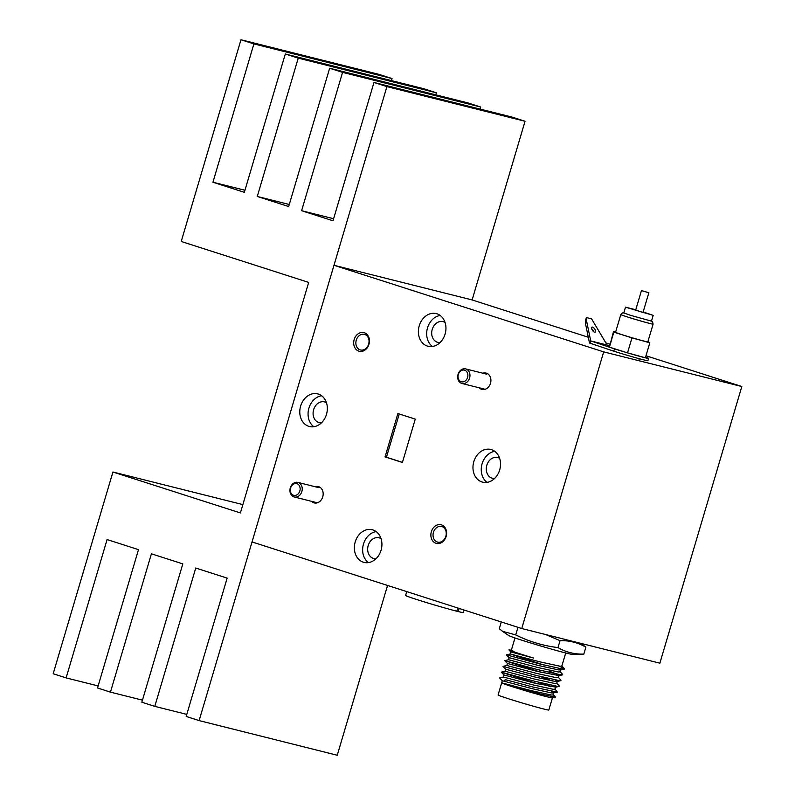 <?xml version="1.0" encoding="UTF-8"?>
<svg xmlns="http://www.w3.org/2000/svg" width="795" height="795" viewBox="0 0 795 795"><rect width="100%" height="100%" fill="white"/><g stroke="black" fill="none" stroke-linecap="round" stroke-linejoin="round"><path stroke-width="1.19" d="M301.603 210.695L342.575 72.375L329.647 68.221L288.674 206.551L257.272 196.464L298.244 58.134L285.306 53.99L244.333 192.311L212.931 182.224L253.903 43.904L240.974 39.75L181.22 241.471L308.679 282.404L240.398 512.944L112.93 472.011L53.176 673.743L66.114 677.896L107.087 539.567L138.489 549.653L97.517 687.973L110.445 692.127L151.418 553.807L182.82 563.884L141.848 702.214L154.777 706.367L195.749 568.037L227.151 578.124L186.179 716.444L199.118 720.598L386.907 86.605L525.048 121.257L512.109 117.104L373.978 82.461L333.006 220.781L301.603 210.695L333.612 218.724M386.907 86.605L373.978 82.461M480.101 109.074L480.707 107.027L467.778 102.873L329.647 68.221M342.575 72.375L480.707 107.027M257.272 196.464L289.281 204.494M435.769 94.844L436.375 92.786L423.447 88.633L285.306 53.99M298.244 58.134L436.375 92.786M212.931 182.224L244.949 190.253M391.428 80.603L392.044 78.556L379.106 74.402L240.974 39.75M253.903 43.904L392.044 78.556M112.93 472.011L242.863 504.606M66.114 677.896L98.123 685.926M110.445 692.127L142.454 700.156M154.777 706.367L186.795 714.397M199.118 720.598L337.249 755.25L387.543 585.448M588.31 337.239L472.121 299.934L525.048 121.257M556.589 683.134L559.282 685.966L557.255 686.304L534.488 681.206L501.317 672.153L504.01 674.985L533.475 682.835L555.606 687.138L554.999 689.156L553.091 689.265L532.869 684.853L503.404 677.012L499.608 677.916L502.301 680.749L531.766 688.599L551.988 693.011L557.454 692.137L532.779 686.969L505.143 679.606M553.896 692.902L551.641 691.402M553.867 693.002L553.3 694.919L551.382 695.029L531.169 690.617L501.625 682.806L502.301 680.749M501.625 682.806L501.705 682.895A26.464 0.825 16.5 0 0 511.861 686.542A26.464 0.825 16.5 0 0 537.688 694.274A26.464 0.825 16.5 0 0 552.376 697.901L555.397 696.996L553.181 694.661M552.416 697.891L548.828 710.014A26.464 0.825 -163.5 0 1 534.717 706.596A26.464 0.825 -163.5 0 1 508.263 698.686A26.464 0.825 -163.5 0 1 498.087 694.979L501.675 682.855M514.981 637.948L511.235 650.578A26.464 0.825 16.5 0 0 521.411 654.285A26.464 0.825 16.5 0 0 533.574 658.041C511.533 651.324 504.616 648.819 512.795 650.519M511.354 650.181L508.88 649.873L510.837 651.93L533.574 658.041M565.722 652.983L561.836 666.101L559.919 666.21L539.706 661.808L510.231 653.957L543.75 664.978M559.124 666.101L564.4 668.674L562.373 669.012L539.606 663.914L506.445 654.861L509.128 657.694L538.593 665.544L558.815 669.956L560.723 669.847L558.468 668.347M560.723 669.847L560.127 671.864L558.219 671.974L537.996 667.562L508.532 659.721L504.736 660.625L541.554 672.471M560.008 671.606L562.691 674.438L560.674 674.776L537.907 669.678L504.736 660.625L507.419 663.457L536.883 671.308L559.014 675.611M556.768 674.11L549.097 671.05M558.984 675.71L558.418 677.628L556.51 677.738L536.287 673.325L506.822 665.485L503.026 666.389L505.709 669.221L535.174 677.072L555.397 681.484L557.305 681.375L555.059 679.874M540.332 676.505L552.406 681.007M557.305 681.375L556.709 683.392L554.801 683.501L534.578 679.089L505.113 671.248L501.317 672.153L538.145 683.998M555.606 687.138L553.35 685.638M538.632 682.269L550.697 686.771M503.404 677.012L504.01 674.985M501.754 682.796L539.099 693.697L555.327 697.225M506.445 654.861L510.241 653.957L510.837 651.93M558.299 677.37L560.992 680.202L558.965 680.54L536.198 675.442L503.026 666.389M554.88 688.897L557.454 692.137M580.847 643.364L585.865 647.18C577.935 642.559 569.329 640.392 560.038 640.671L545.648 634.529M572.311 654.374A33.33 1.034 -163.5 0 1 553.191 649.594A33.33 1.034 -163.5 0 1 521.152 639.985A33.33 1.034 -163.5 0 1 508.681 635.533L502.579 631.349L515.716 634.897C529.082 641.575 543.174 645.798 557.981 647.587C565.831 652.188 574.447 654.355 583.818 654.096L572.311 654.374M501.277 621.968L499.28 628.716L502.579 631.339M517.764 627.98L515.716 634.897M560.038 640.671L557.981 647.587M585.865 647.18L583.818 654.096M406.752 591.609L405.609 595.445A30.071 0.934 16.5 0 0 417.176 599.659A30.071 0.934 16.5 0 0 456.827 611.226L457.503 608.92A30.071 0.934 16.5 0 0 458.884 609.268L458.208 611.574A30.071 0.934 16.5 0 0 463.276 612.528L464.022 610.004M456.847 611.136L458.208 611.574M635.771 309.762L625.506 307.168L623.797 312.932L630.743 315.396L651.473 321.13L653.182 315.367L643.155 311.948M639.955 340.002A16.844 0.527 16.5 0 0 647.836 341.87L653.102 324.122A16.844 0.527 -163.5 0 1 645.212 322.243A16.844 0.527 -163.5 0 1 628.905 317.424A16.844 0.527 -163.5 0 1 620.806 314.552L615.549 332.3A16.844 0.527 16.5 0 0 623.648 335.182A16.844 0.527 16.5 0 0 639.955 340.002M625.506 307.168L653.182 315.367M641.456 290.572L635.652 310.169L641.227 311.928L643.036 312.356L648.839 292.759L641.456 290.572L648.839 292.759M615.648 331.952L613.561 331.386L613.839 332.161L631.975 337.865L649.823 342.794L647.945 341.512M631.975 337.865L627.533 352.851L645.381 357.78L649.823 342.794M627.533 352.851L609.407 347.147L613.839 332.161M609.407 347.147L613.561 331.386M375.995 558.736A10.703 8.626 104.1 0 1 373.829 558.537A10.703 8.626 104.1 0 1 373.392 558.418A10.703 8.626 104.1 0 1 368.135 545.787A10.703 8.626 104.1 0 1 379.036 537.768A10.703 8.626 104.1 0 1 379.473 537.897A10.703 8.626 104.1 0 1 381.034 538.622M440.013 342.595A10.703 8.626 104.1 0 1 437.846 342.406A10.703 8.626 104.1 0 1 437.409 342.277A10.703 8.626 104.1 0 1 432.152 329.647A10.703 8.626 104.1 0 1 443.053 321.637A10.703 8.626 104.1 0 1 443.491 321.766A10.703 8.626 104.1 0 1 445.061 322.492M321.409 422.861A10.703 8.626 104.1 0 1 319.242 422.662A10.703 8.626 104.1 0 1 318.815 422.543A10.703 8.626 104.1 0 1 313.558 409.912A10.703 8.626 104.1 0 1 324.459 401.902A10.703 8.626 104.1 0 1 324.887 402.022A10.703 8.626 104.1 0 1 326.457 402.747M494.589 478.471A10.703 8.626 104.1 0 1 492.423 478.272A10.703 8.626 104.1 0 1 491.996 478.153A10.703 8.626 104.1 0 1 486.739 465.522A10.703 8.626 104.1 0 1 497.64 457.513A10.703 8.626 104.1 0 1 498.067 457.632A10.703 8.626 104.1 0 1 499.638 458.357M372.925 529.937A16.844 13.575 -75.9 0 0 372.239 529.738A16.844 13.575 -75.9 0 0 355.087 542.349A16.844 13.575 -75.9 0 0 363.365 562.214A16.844 13.575 -75.9 0 0 364.04 562.413A16.844 13.575 -75.9 0 0 381.193 549.802A16.844 13.575 -75.9 0 0 372.925 529.937M376.174 531.617A16.844 13.575 -75.9 0 0 363.265 544.853A16.844 13.575 -75.9 0 0 368.393 562.621M436.942 313.806A16.844 13.575 -75.9 0 0 436.256 313.608A16.844 13.575 -75.9 0 0 419.114 326.218A16.844 13.575 -75.9 0 0 427.382 346.083A16.844 13.575 -75.9 0 0 428.068 346.272A16.844 13.575 -75.9 0 0 445.22 333.671A16.844 13.575 -75.9 0 0 436.942 313.806M440.191 315.476A16.844 13.575 -75.9 0 0 427.293 328.723A16.844 13.575 -75.9 0 0 432.42 346.481M318.338 394.062A16.844 13.575 -75.9 0 0 317.662 393.873A16.844 13.575 -75.9 0 0 300.51 406.474A16.844 13.575 -75.9 0 0 308.778 426.339A16.844 13.575 -75.9 0 0 309.464 426.537A16.844 13.575 -75.9 0 0 326.616 413.937A16.844 13.575 -75.9 0 0 318.338 394.062M321.597 395.741A16.844 13.575 -75.9 0 0 308.689 408.978A16.844 13.575 -75.9 0 0 313.816 426.746M491.529 449.672A16.844 13.575 -75.9 0 0 490.843 449.483A16.844 13.575 -75.9 0 0 473.691 462.084A16.844 13.575 -75.9 0 0 481.959 481.949A16.844 13.575 -75.9 0 0 482.644 482.148A16.844 13.575 -75.9 0 0 499.797 469.537A16.844 13.575 -75.9 0 0 491.529 449.672M494.778 451.351A16.844 13.575 -75.9 0 0 481.869 464.588A16.844 13.575 -75.9 0 0 486.997 482.356M479.226 387.801A8.417 6.787 -75.9 0 0 481.631 389.321A8.417 6.787 -75.9 0 0 490.485 383.329A8.417 6.787 -75.9 0 0 486.411 373.183A8.417 6.787 -75.9 0 0 482.883 373.223M311.501 501.307A8.417 6.787 -75.9 0 0 313.896 502.828A8.417 6.787 -75.9 0 0 322.75 496.835A8.417 6.787 -75.9 0 0 318.676 486.689A8.417 6.787 -75.9 0 0 315.158 486.729M441.473 524.859A9.62 7.751 -75.9 0 0 431.357 531.716A9.62 7.751 -75.9 0 0 436.018 543.303A9.62 7.751 -75.9 0 0 446.134 536.456A9.62 7.751 -75.9 0 0 441.473 524.859M441.931 526.588A8.059 6.499 -75.9 0 0 441.603 526.489A8.059 6.499 -75.9 0 0 433.394 532.521A8.059 6.499 -75.9 0 0 437.359 542.031A8.059 6.499 -75.9 0 0 437.687 542.13A8.059 6.499 -75.9 0 0 445.896 536.098A8.059 6.499 -75.9 0 0 441.931 526.588M364.289 332.708A9.62 7.751 -75.9 0 0 354.173 339.564A9.62 7.751 -75.9 0 0 358.823 351.151A9.62 7.751 -75.9 0 0 368.95 344.305A9.62 7.751 -75.9 0 0 364.289 332.708M364.746 334.437A8.059 6.499 -75.9 0 0 364.418 334.337A8.059 6.499 -75.9 0 0 356.21 340.379A8.059 6.499 -75.9 0 0 360.165 349.88A8.059 6.499 -75.9 0 0 360.493 349.979A8.059 6.499 -75.9 0 0 368.701 343.947A8.059 6.499 -75.9 0 0 364.746 334.437M521.739 628.537L603.683 351.887L333.989 265.282L252.035 541.932L521.739 628.537L659.87 663.179L741.824 386.529L645.977 355.753M603.683 351.887L741.824 386.529M609.785 344.136L605.899 342.884M333.989 265.282L472.121 299.934M402.419 462.471L415.258 419.124L397.888 413.549L385.048 456.896L402.419 462.471M399.249 413.986L386.43 457.234L402.439 462.382M386.43 457.234L385.048 456.896M461.239 381.739A6.012 4.849 -75.9 0 0 467.569 377.456A6.012 4.849 -75.9 0 0 464.658 370.212A6.012 4.849 -75.9 0 0 458.337 374.485A6.012 4.849 -75.9 0 0 461.239 381.739M465.95 368.979A7.513 6.062 104.1 0 1 469.636 377.854A7.513 6.062 104.1 0 1 461.984 383.478A7.513 6.062 104.1 0 1 461.676 383.389A7.513 6.062 104.1 0 1 457.99 374.524A7.513 6.062 104.1 0 1 465.641 368.9A7.513 6.062 104.1 0 1 465.95 368.979M293.514 495.245A6.012 4.849 -75.9 0 0 299.844 490.962A6.012 4.849 -75.9 0 0 296.933 483.718A6.012 4.849 -75.9 0 0 290.602 487.991A6.012 4.849 -75.9 0 0 293.514 495.245M298.224 482.495A7.513 6.062 104.1 0 1 301.911 491.36A7.513 6.062 104.1 0 1 294.259 496.984A7.513 6.062 104.1 0 1 293.951 496.895A7.513 6.062 104.1 0 1 290.264 488.031A7.513 6.062 104.1 0 1 297.916 482.406A7.513 6.062 104.1 0 1 298.224 482.495M595.306 330.104A3.011 1.322 55.9 0 0 591.897 327.182A3.011 1.322 55.9 0 0 591.858 329.239A3.011 1.322 55.9 0 0 595.266 332.161A3.011 1.322 55.9 0 0 595.306 330.104M593.656 331.714A3.011 1.322 55.9 0 0 593.517 331.316A3.011 1.322 55.9 0 0 591.709 328.842M613.79 351.171L614.475 348.866A22.25 0.686 16.5 0 0 644.338 357.561A22.25 0.686 16.5 0 0 648.591 358.396L647.905 360.701A22.25 0.686 -163.5 0 1 643.662 359.867A22.25 0.686 -163.5 0 1 613.79 351.171L589.512 343.043L585.537 323.833L586.501 320.574L586.372 317.553L591.579 318.855L607.132 345.04L609.318 345.716M586.501 320.574L590.715 340.916L607.132 345.04M586.372 317.553L585.458 320.604L585.537 323.833M648.591 358.396A22.25 0.686 16.5 0 0 645.58 357.124M614.475 348.866L590.715 340.916L590.029 343.221M509.128 657.694L508.532 659.721M507.419 663.457L506.822 665.485M505.709 669.221L505.113 671.248M505.183 679.496L504.626 681.355M561.717 665.842L564.4 668.674M564.291 669.082L560.495 669.996M562.582 674.846L558.786 675.76M560.872 680.609L557.076 681.524M559.163 686.373L555.367 687.287M653.102 324.122L652.516 321.736L651.493 321.061M638.942 360.065L639.329 358.734M623.817 312.862L622.366 312.942L620.806 314.552M461.984 383.478L485.149 389.292M465.641 368.9L486.669 374.167M294.259 496.984L317.424 502.798M297.916 482.406L318.934 487.673"/></g></svg>
